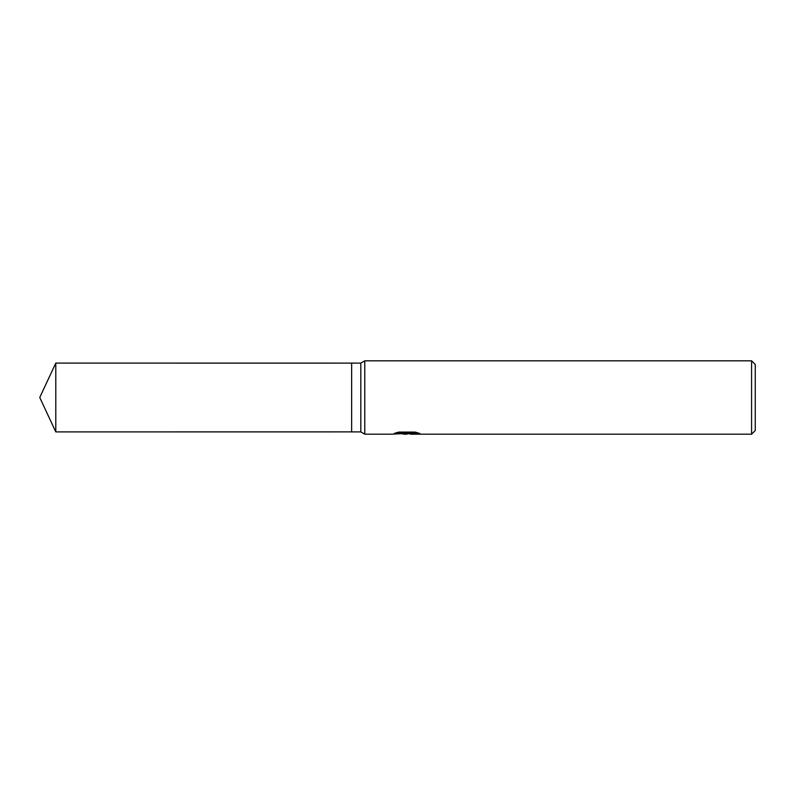 <?xml version="1.0" encoding="UTF-8"?>
<svg xmlns="http://www.w3.org/2000/svg" width="795" height="795" viewBox="0 0 795 795"><rect width="100%" height="100%" fill="white"/><g stroke="black" fill="none" stroke-linecap="round" stroke-linejoin="round"><path stroke-width="1.19" d="M397.649 432.371L407.706 432.371L407.706 433.305L392.015 434.189L364.776 434.189L360.811 431.904L351.638 431.904L351.638 363.096L360.811 363.096L364.776 360.811L751.583 360.811L755.25 364.478L755.25 430.522L751.583 434.189L410.429 434.189L410.27 433.245L416.262 432.371M360.811 431.904L360.811 363.096M364.776 434.189L364.776 360.811M410.27 433.464L406.056 434.189L401.256 433.732M406.056 434.189L404.108 434.189M751.583 434.189L751.583 360.811M407.706 433.305L394.509 433.305L398.812 432.083L415.089 432.083L419.82 433.454L410.27 434.159M351.638 431.894L55.789 431.904L39.75 397.5L55.789 363.096L351.638 363.106M55.789 431.904L55.789 363.096M407.706 433.275L410.27 433.275"/></g></svg>
